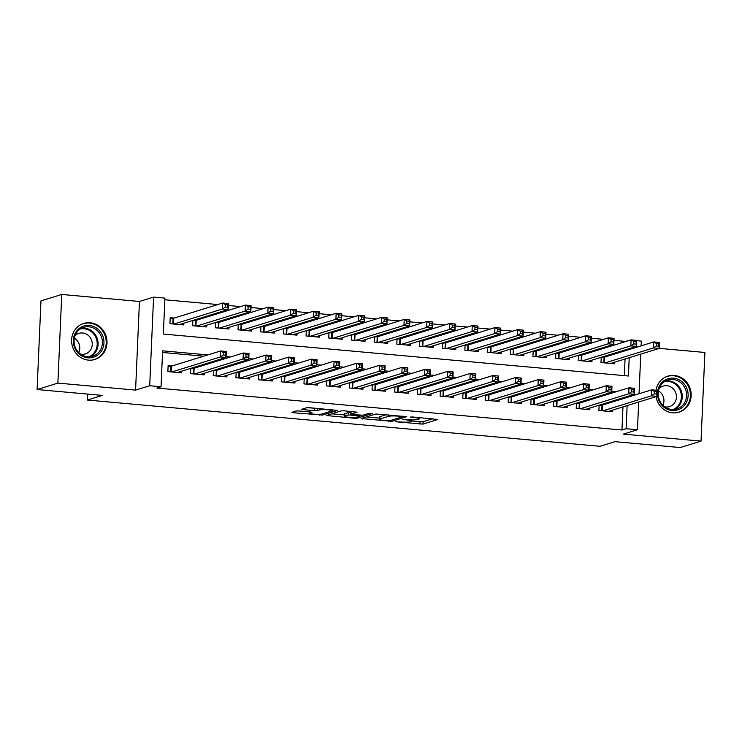 <?xml version="1.0" encoding="UTF-8"?>
<svg xmlns="http://www.w3.org/2000/svg" width="742" height="742" viewBox="0 0 742 742"><rect width="100%" height="100%" fill="white"/><g stroke="black" fill="none" stroke-linecap="round" stroke-linejoin="round"><path stroke-width="1.11" d="M395.282 421.716L422.968 424.118L437.799 419.48L412.589 416.985L410.354 417.087L414.509 417.616A7.596 0.974 -177.5 0 1 419.48 418.757A7.596 0.974 -177.5 0 1 419.017 419.063L417.792 419.443A7.596 0.974 -177.5 0 1 408.063 419.61L402.869 419.369L406.913 419.963A7.596 0.974 -177.5 0 1 411.893 421.104A7.596 0.974 -177.5 0 1 411.43 421.41L410.205 421.79A7.596 0.974 -177.5 0 1 400.476 421.957L395.282 421.716M88.493 360.13A18.865 17.604 72.8 0 0 94.883 359.462A18.865 17.604 72.8 0 0 106.857 339.604A18.865 17.604 72.8 0 0 90.125 322.751A18.865 17.604 72.8 0 0 83.735 323.419A18.865 17.604 72.8 0 0 71.761 343.268A18.865 17.604 72.8 0 0 88.493 360.13M656.03 396.673A18.865 17.604 72.8 0 0 672.66 412.821A18.865 17.604 72.8 0 0 679.041 412.153A18.865 17.604 72.8 0 0 691.025 392.305A18.865 17.604 72.8 0 0 674.293 375.452A18.865 17.604 72.8 0 0 667.902 376.12A18.865 17.604 72.8 0 0 656.011 390.236M299.091 410.966L296.039 411.022L291.921 412.292L293.331 412.747L322.649 415.066L337.48 410.428L309.655 407.701L306.613 407.757L301.484 409.389L314.293 410.762L319.802 409.946A6.353 0.816 -177.5 0 1 326.879 409.723A6.353 0.816 -177.5 0 1 332.101 410.762A6.353 0.816 -177.5 0 1 331.711 411.022L322.047 414.008A6.353 0.816 -177.5 0 1 314.96 414.231A6.353 0.816 -177.5 0 1 309.748 413.192A6.353 0.816 -177.5 0 1 310.128 412.932L311.89 412.339L310.332 411.986L299.091 410.966M37.1 389.531L40.968 300.881L61.753 294.453L57.876 383.104L37.1 389.531L102.322 395.412L87.361 400.04L600.065 446.294L615.025 441.666L680.247 447.547L701.032 441.119L623.326 434.116L637.461 429.739L626.118 428.718L621.963 430.008L156.896 388.047L161.051 386.767L149.708 385.738L153.585 297.088L164.919 298.117L163.351 334.058L628.418 376.008L629.216 357.69M57.876 383.104L135.582 390.107L149.708 385.738M361.178 418.544L391.906 421.317L406.737 416.679L375.86 413.999L361.178 418.544M354.24 418.238L326.406 415.52L341.237 410.873L344.279 410.827L357.078 412.2L350.975 414.138L352.394 414.592L362.894 415.214L369.089 413.294L372.308 413.507L357.282 418.191L354.24 418.238L354.277 417.412M701.032 441.119L704.9 352.469L659.174 348.35M174.185 318.049L170.215 317.687L169.955 323.679L183.571 324.913L183.636 323.299M196.871 320.099L194.654 319.895M219.558 322.139L217.341 321.945M242.244 324.189L240.028 323.985M264.931 326.239L262.705 326.035M287.618 328.279L285.392 328.085M310.304 330.329L308.078 330.125M332.991 332.379L330.765 332.175M355.678 334.419L353.452 334.225M378.364 336.469L376.138 336.265M401.051 338.519L398.825 338.315M423.738 340.559L421.512 340.365M446.424 342.609L444.198 342.405M469.111 344.659L466.885 344.455M491.788 346.7L489.572 346.505M514.475 348.749L512.258 348.545M537.162 350.799L534.945 350.595M559.848 352.84L557.632 352.645M582.535 354.889L580.318 354.685M599.128 405.206L598.896 410.484L612.512 411.717L612.577 410.103M576.441 403.156L576.209 408.434L589.825 409.667L589.899 408.063M553.755 401.107L553.523 406.393L567.138 407.618L567.213 406.013M531.068 399.066L530.845 404.344L544.452 405.577L544.526 403.963M508.381 397.016L508.159 402.303L521.765 403.527L521.839 401.923M485.704 394.967L485.472 400.253L499.078 401.478L499.153 399.873M463.017 392.926L462.785 398.204L476.392 399.437L476.466 397.823M440.331 390.876L440.099 396.163L453.705 397.387L453.779 395.783M417.644 388.827L417.412 394.113L431.019 395.338L431.093 393.733M394.957 386.786L394.725 392.064L408.332 393.297L408.406 391.683M372.271 384.736L372.039 390.023L385.654 391.247L385.719 389.643M349.584 382.687L349.352 387.973L362.968 389.198L363.033 387.593M326.897 380.646L326.666 385.923L340.281 387.157L340.346 385.543M304.211 378.596L303.979 383.883L317.595 385.107L317.659 383.503M281.524 376.546L281.292 381.833L294.908 383.058L294.973 381.453M258.837 374.506L258.606 379.783L272.221 381.017L272.286 379.403M236.151 372.456L235.919 377.743L249.535 378.967L249.6 377.363M213.464 370.406L213.232 375.693L226.848 376.917L226.922 375.313M190.777 368.366L190.546 373.643L204.161 374.877L204.235 373.263M621.963 430.008L622.974 406.894M623.336 398.602L623.373 397.703M612.057 393.028L609.831 392.833M589.371 390.988L587.145 390.784M566.684 388.938L564.458 388.734M543.997 386.888L541.781 386.693M521.311 384.848L519.094 384.644M498.624 382.798L496.407 382.594M475.937 380.748L473.721 380.553M453.251 378.708L451.034 378.503M430.564 376.658L428.347 376.454M407.887 374.608L405.661 374.413M385.2 372.567L382.974 372.363M362.513 370.518L360.287 370.314M339.827 368.468L337.601 368.273M317.14 366.427L314.914 366.223M294.453 364.378L292.227 364.174M271.767 362.328L269.541 362.133M249.08 360.287L246.854 360.083M226.393 358.238L224.167 358.043M203.707 356.188L162.554 352.478M603.135 404.854L600.909 404.65M580.448 402.804L578.222 402.609M557.761 400.763L555.535 400.559M535.075 398.714L532.849 398.51M512.388 396.664L510.162 396.469M489.701 394.623L487.475 394.419M467.015 392.574L464.789 392.37M444.328 390.524L442.102 390.329M421.642 388.483L419.416 388.279M398.955 386.434L396.738 386.23M376.268 384.384L374.051 384.189M353.582 382.343L351.365 382.139M330.895 380.294L328.678 380.089M308.208 378.244L305.992 378.049M285.522 376.203L283.305 375.999M262.844 374.153L260.618 373.959M240.158 372.104L237.932 371.909M217.471 370.063L215.245 369.859M194.784 368.013L192.558 367.819M172.098 365.973L168.128 365.611L167.868 371.603L181.475 372.827L181.549 371.223M625.821 341.505L613.977 340.29M603.506 339.344L591.291 338.241M580.819 337.295L568.604 336.191M558.132 335.245L545.917 334.15M535.446 333.204L523.231 332.101M512.759 331.155L500.544 330.051M490.072 329.105L477.867 328.01M467.386 327.064L455.18 325.961M444.699 325.015L432.493 323.911M422.022 322.965L409.807 321.87M399.335 320.924L387.12 319.821M376.648 318.875L364.433 317.771M353.962 316.825L341.747 315.73M331.275 314.784L319.06 313.68M308.589 312.734L296.373 311.631M285.902 310.685L273.687 309.59M263.215 308.644L251 307.54M240.529 306.594L228.313 305.491M217.842 304.554L164.854 299.768M624.337 375.637L625.061 358.97M625.423 350.688L625.46 349.788M605.222 356.939L603.005 356.735M614.673 362.189L614.599 363.793L600.992 362.569L601.224 357.282M591.986 360.139L591.921 361.744L578.306 360.519L578.537 355.242M569.299 358.089L569.235 359.703L555.619 358.469L555.851 353.192M546.613 356.049L546.548 357.653L532.932 356.429L533.164 351.142M523.926 353.999L523.861 355.613L510.246 354.379L510.477 349.102M501.24 351.958L501.175 353.563L487.559 352.329L487.791 347.052M478.553 349.909L478.488 351.513L464.872 350.289L465.104 345.002M455.866 347.859L455.801 349.473L442.186 348.239L442.418 342.962M433.189 345.818L433.115 347.423L419.499 346.189L419.731 340.912M410.502 343.769L410.428 345.373L396.812 344.149L397.044 338.862M387.816 341.719L387.741 343.333L374.135 342.099L374.358 336.822M365.129 339.678L365.055 341.283L351.448 340.059L351.671 334.772M342.442 337.629L342.368 339.233L328.762 338.009L328.994 332.722M319.756 335.579L319.681 337.193L306.075 335.959L306.307 330.682M297.069 333.538L296.995 335.143L283.388 333.919L283.62 328.632M274.382 331.488L274.308 333.093L260.702 331.869L260.934 326.582M251.696 329.439L251.621 331.053L238.015 329.819L238.247 324.542M229.009 327.398L228.944 329.003L215.328 327.778L215.56 322.492M206.322 325.348L206.257 326.953L192.642 325.729L192.874 320.442M87.621 394.085L87.361 400.04M135.582 390.107L139.45 301.465L61.753 294.453M139.45 301.465L153.585 297.088M625.831 341.357L630.348 340.105M636.738 340.68L641.329 341.097L641.125 345.837M207.862 354.908L162.619 350.827L161.051 386.767M616.212 391.748L611.751 391.34M593.526 389.698L589.065 389.3M570.839 387.649L566.378 387.25M548.153 385.608L543.691 385.2M525.466 383.558L521.005 383.16M502.779 381.509L498.318 381.11M480.093 379.468L475.631 379.06M457.415 377.418L452.945 377.019M434.729 375.369L430.258 374.97M412.042 373.328L407.571 372.92M389.355 371.278L384.885 370.879M366.669 369.228L362.207 368.83M343.982 367.188L339.521 366.78M321.295 365.138L316.834 364.739M298.609 363.098L294.147 362.69M275.922 361.048L271.461 360.64M253.235 358.998L248.774 358.599M230.549 356.958L226.087 356.55M626.118 428.718L627.129 405.605M627.491 397.322L627.528 396.423M640.763 354.12L639.029 393.752M638.667 402.034L637.461 429.739M629.578 349.399L629.615 348.499M411.903 421.039L423.079 421.725L432.558 418.785M366.381 416.93L379.403 418.108M387.556 420.788L389.689 420.751L402.581 416.772L398.361 416.16A7.596 0.974 -177.5 0 0 388.623 416.327L379.811 419.054A7.596 0.974 -177.5 0 0 379.347 419.36A7.596 0.974 -177.5 0 0 384.328 420.501L387.556 420.788M379.347 419.36L379.459 416.967A7.596 0.974 -177.5 0 1 379.913 416.652L386.461 414.63M344.474 414.954L331.757 413.804M351.838 411.504L350.938 411.838L350.836 414.231M344.798 416.049A6.353 0.816 -177.5 0 0 344.409 416.308A6.353 0.816 -177.5 0 0 349.63 417.338A6.353 0.816 -177.5 0 0 356.716 417.125L360.26 415.974L358.711 415.613L348.202 414.991L344.798 416.049L344.9 413.646A6.353 0.816 -177.5 0 0 344.52 413.906L344.409 416.308M350.91 412.515L348.313 412.598L348.202 414.991M344.9 413.646L348.313 412.598M306.928 407.692L317.122 408.378M610.629 363.441L659.174 348.425L653.507 347.915L653.767 341.923L604.554 357.143L601.215 357.505M656.466 343.537L653.767 341.923L659.434 342.433L659.174 348.425L658.738 343.741L656.466 343.537L656.364 345.939L658.636 346.143M656.364 345.939L653.507 347.915L604.962 362.921M658.738 343.741L659.434 342.433M599.119 405.429L602.467 405.058L651.671 389.838L657.347 390.357L657.078 396.339L608.542 411.356M656.54 394.058L657.078 396.339L651.411 395.829L651.671 389.838L654.379 391.461L654.268 393.854L656.54 394.058L656.642 391.665L654.379 391.461M602.866 410.845L651.411 395.829L654.268 393.854M657.347 390.357L656.642 391.665M673.513 378.17A16.324 15.23 -107.2 0 1 688.122 395.727A16.324 15.23 -107.2 0 1 672.104 410.512A16.324 15.23 -107.2 0 1 657.495 392.963A16.324 15.23 -107.2 0 1 673.513 378.17M671.742 409.445A15.118 14.107 72.8 0 0 676.862 408.907A15.118 14.107 72.8 0 0 686.452 393A15.118 14.107 72.8 0 0 673.05 379.496A15.118 14.107 72.8 0 0 667.93 380.034A15.118 14.107 72.8 0 0 658.33 395.94A15.118 14.107 72.8 0 0 671.742 409.445M658.488 390.904A10.759 10.045 -107.2 0 1 662.931 405.271M664.823 406.857A10.759 10.045 72.8 0 0 665.862 407.006A10.759 10.045 72.8 0 0 669.507 406.625A10.759 10.045 72.8 0 0 676.333 395.3A10.759 10.045 72.8 0 0 666.789 385.682A10.759 10.045 72.8 0 0 663.144 386.063A10.759 10.045 72.8 0 0 659.146 388.52M675.906 412.802A18.745 17.483 72.8 0 0 678.346 412.246A18.745 17.483 72.8 0 0 690.245 392.518A18.745 17.483 72.8 0 0 673.615 375.777A18.745 17.483 72.8 0 0 667.271 376.435A18.745 17.483 72.8 0 0 664.943 377.353M102.257 334.753A16.324 15.23 -107.2 0 1 95.69 356.336A16.324 15.23 -107.2 0 1 75.025 348.536A16.324 15.23 -107.2 0 1 81.601 326.944A16.324 15.23 -107.2 0 1 102.257 334.753M75.619 348.146A15.118 14.107 72.8 0 0 92.694 356.216A15.118 14.107 72.8 0 0 100.829 335.393A15.118 14.107 72.8 0 0 83.763 327.333A15.118 14.107 72.8 0 0 75.619 348.146M74.321 338.204A10.759 10.045 -107.2 0 1 78.652 342.962A10.759 10.045 -107.2 0 1 78.763 352.571M80.655 354.157A10.759 10.045 72.8 0 0 85.339 353.925A10.759 10.045 72.8 0 0 91.136 339.103A10.759 10.045 72.8 0 0 78.977 333.362A10.759 10.045 72.8 0 0 74.979 335.82M91.739 360.102A18.745 17.483 72.8 0 0 94.178 359.545A18.745 17.483 72.8 0 0 104.27 333.733A18.745 17.483 72.8 0 0 83.104 323.735A18.745 17.483 72.8 0 0 80.776 324.662M587.942 361.391L636.488 346.375L630.821 345.865L631.08 339.873L581.867 355.093L578.528 355.464M633.779 341.496L631.08 339.873L636.747 340.392L636.488 346.375L636.052 341.7L633.779 341.496L633.677 343.889L635.95 344.093M633.677 343.889L630.821 345.865L582.275 360.881M636.052 341.7L636.747 340.392M565.265 359.341L613.801 344.334L608.134 343.824L608.394 337.833L559.19 353.044L555.841 353.415M611.093 339.446L608.394 337.833L614.061 338.343L613.801 344.334L613.365 339.65L611.093 339.446L610.991 341.839L613.263 342.043M610.991 341.839L608.134 343.824L559.589 358.831M613.365 339.65L614.061 338.343M542.578 357.301L591.114 342.285L585.447 341.774L585.707 335.783L536.503 351.003L533.155 351.374M588.406 337.397L585.707 335.783L591.374 336.293L591.114 342.285L590.678 337.601L588.406 337.397L588.304 339.799L590.576 340.003M588.304 339.799L585.447 341.774L536.902 356.781M590.678 337.601L591.374 336.293M519.892 355.251L568.428 340.235L562.761 339.725L563.02 333.733L513.816 348.953L510.468 349.324M565.719 335.356L563.02 333.733L568.687 334.252L568.428 340.235L567.992 335.56L565.719 335.356L565.617 337.749L567.89 337.953M565.617 337.749L562.761 339.725L514.215 354.741M567.992 335.56L568.687 334.252M576.432 403.379L579.78 403.008L628.984 387.797L634.66 388.307L634.391 394.299L585.855 409.306M633.853 392.008L634.391 394.299L628.724 393.789L628.984 387.797L631.692 389.411L631.581 391.804L633.853 392.008L633.956 389.615L631.692 389.411M580.179 408.796L628.724 393.789L631.581 391.804M634.66 388.307L633.956 389.615M553.745 401.339L557.094 400.968L606.297 385.747L611.974 386.257L611.714 392.249L563.169 407.265M611.167 389.967L611.714 392.249L606.038 391.739L606.297 385.747L609.006 387.361L608.894 389.763L611.167 389.967L611.269 387.565L609.006 387.361M557.492 406.746L606.038 391.739L608.894 389.763M611.974 386.257L611.269 387.565M531.059 399.289L534.407 398.918L583.611 383.697L589.287 384.217L589.027 390.199L540.482 405.215M588.48 387.918L589.027 390.199L583.351 389.689L583.611 383.697L586.319 385.321L586.217 387.714L588.48 387.918L588.582 385.525L586.319 385.321M534.815 404.705L583.351 389.689L586.217 387.714M589.287 384.217L588.582 385.525M508.372 397.239L511.72 396.877L560.924 381.657L566.6 382.167L566.341 388.159L517.795 403.166M565.794 385.868L566.341 388.159L560.664 387.649L560.924 381.657L563.632 383.271L563.53 385.664L565.794 385.868L565.896 383.475L563.632 383.271M512.128 402.656L560.664 387.649L563.53 385.664M566.6 382.167L565.896 383.475M497.205 353.201L545.741 338.194L540.074 337.684L540.334 331.693L491.13 346.904L487.782 347.275M543.042 333.306L540.334 331.693L546.01 332.203L545.741 338.194L545.305 333.51L543.042 333.306L542.931 335.699L545.203 335.903M542.931 335.699L540.074 337.684L491.529 352.691M545.305 333.51L546.01 332.203M485.685 395.198L489.034 394.827L538.238 379.607L543.914 380.117L543.654 386.109L495.109 401.125M543.107 383.827L543.654 386.109L537.978 385.599L538.238 379.607L540.946 381.221L540.844 383.623L543.107 383.827L543.218 381.434L540.946 381.221M489.442 400.606L537.978 385.599L540.844 383.623M543.914 380.117L543.218 381.434M474.518 351.161L523.054 336.145L517.387 335.634L517.647 329.643L468.443 344.863L465.095 345.234M520.355 331.257L517.647 329.643L523.323 330.153L523.054 336.145L522.618 331.461L520.355 331.257L520.244 333.659L522.516 333.863M520.244 333.659L517.387 335.634L468.842 350.641M522.618 331.461L523.323 330.153M463.008 393.149L466.347 392.778L515.56 377.567L521.227 378.077L520.967 384.059L472.422 399.075M520.42 381.778L520.967 384.059L515.291 383.549L515.56 377.567L518.259 379.181L518.157 381.573L520.42 381.778L520.532 379.385L518.259 379.181M466.755 398.565L515.291 383.549L518.157 381.573M521.227 378.077L520.532 379.385M451.832 349.111L500.368 334.095L494.701 333.585L494.96 327.593L445.757 342.813L442.408 343.184M497.669 329.216L494.96 327.593L500.637 328.112L500.368 334.095L499.932 329.42L497.669 329.216L497.557 331.609L499.83 331.813M497.557 331.609L494.701 333.585L446.155 348.601M499.932 329.42L500.637 328.112M440.321 391.099L443.66 390.737L492.873 375.517L498.541 376.027L498.281 382.019L449.735 397.026M497.734 379.737L498.281 382.019L492.605 381.509L492.873 375.517L495.573 377.131L495.471 379.524L497.734 379.737L497.845 377.335L495.573 377.131M444.068 396.516L492.605 381.509L495.471 379.524M498.541 376.027L497.845 377.335M429.145 347.061L477.681 332.054L472.014 331.544L472.274 325.553L423.07 340.763L419.722 341.135M474.982 327.166L472.274 325.553L477.95 326.063L477.681 332.054L477.245 327.37L474.982 327.166L474.871 329.559L477.143 329.763M474.871 329.559L472.014 331.544L423.469 346.551M477.245 327.37L477.95 326.063M417.635 389.058L420.974 388.687L470.187 373.467L475.854 373.977L475.594 379.969L427.049 394.985M475.047 377.687L475.594 379.969L469.918 379.459L470.187 373.467L472.886 375.081L472.784 377.483L475.047 377.687L475.158 375.294L472.886 375.081M421.382 394.475L469.918 379.459L472.784 377.483M475.854 373.977L475.158 375.294M406.458 345.021L455.004 330.005L449.327 329.494L449.587 323.503L400.383 338.723L397.035 339.094M452.295 325.117L449.587 323.503L455.263 324.013L455.004 330.005L454.558 325.321L452.295 325.117L452.184 327.519L454.456 327.723M452.184 327.519L449.327 329.494L400.791 344.501M454.558 325.321L455.263 324.013M394.948 387.009L398.287 386.638L447.5 371.427L453.167 371.937L452.908 377.928L404.362 392.935M452.37 375.637L452.908 377.928L447.24 377.409L447.5 371.427L450.199 373.041L450.097 375.433L452.37 375.637L452.472 373.245L450.199 373.041M398.695 392.425L447.24 377.409L450.097 375.433M453.167 371.937L452.472 373.245M383.772 342.971L432.317 327.955L426.641 327.445L426.9 321.462L377.697 336.673L374.348 337.044M429.609 323.076L426.9 321.462L432.577 321.972L432.317 327.955L431.872 323.28L429.609 323.076L429.507 325.469L431.77 325.673M429.507 325.469L426.641 327.445L378.105 342.461M431.872 323.28L432.577 321.972M372.261 384.959L375.61 384.597L424.814 369.377L430.481 369.887L430.221 375.879L381.676 390.886M429.683 373.597L430.221 375.879L424.554 375.369L424.814 369.377L427.513 370.991L427.411 373.384L429.683 373.597L429.785 371.195L427.513 370.991M376.008 390.375L424.554 375.369L427.411 373.384M430.481 369.887L429.785 371.195M361.085 340.921L409.63 325.914L403.954 325.404L404.214 319.412L355.01 334.633L351.662 334.994M406.922 321.026L404.214 319.412L409.89 319.923L409.63 325.914L409.185 321.23L406.922 321.026L406.82 323.419L409.083 323.623M406.82 323.419L403.954 325.404L355.418 340.411M409.185 321.23L409.89 319.923M349.575 382.918L352.923 382.547L402.127 367.327L407.794 367.837L407.534 373.829L358.998 388.845M406.996 371.547L407.534 373.829L401.867 373.319L402.127 367.327L404.826 368.95L404.724 371.343L406.996 371.547L407.098 369.154L404.826 368.95M353.322 388.335L401.867 373.319L404.724 371.343M407.794 367.837L407.098 369.154M338.398 338.881L386.944 323.864L381.267 323.354L381.527 317.363L332.323 332.583L328.975 332.954M384.235 318.977L381.527 317.363L387.203 317.873L386.944 323.864L386.508 319.19L384.235 318.977L384.133 321.379L386.397 321.583M384.133 321.379L381.267 323.354L332.731 338.361M386.508 319.19L387.203 317.873M326.888 380.869L330.236 380.498L379.44 365.287L385.107 365.797L384.848 371.788L336.312 386.795M384.31 369.497L384.848 371.788L379.181 371.269L379.44 365.287L382.139 366.9L382.037 369.293L384.31 369.497L384.412 367.105L382.139 366.9M330.635 386.285L379.181 371.269L382.037 369.293M385.107 365.797L384.412 367.105M315.712 336.831L364.257 321.824L358.581 321.305L358.85 315.322L309.637 330.533L306.298 330.904M361.549 316.936L358.85 315.322L364.517 315.832L364.257 321.824L363.821 317.14L361.549 316.936L361.447 319.329L363.71 319.533M361.447 319.329L358.581 321.305L310.045 336.321M363.821 317.14L364.517 315.832M304.201 378.819L307.55 378.457L356.754 363.237L362.421 363.747L362.161 369.739L313.625 384.746M361.623 367.457L362.161 369.739L356.494 369.228L356.754 363.237L359.453 364.851L359.351 367.253L361.623 367.457L361.725 365.055L359.453 364.851M307.949 384.235L356.494 369.228L359.351 367.253M362.421 363.747L361.725 365.055M293.025 334.781L341.57 319.774L335.894 319.264L336.163 313.272L286.95 328.493L283.611 328.854M338.862 314.886L336.163 313.272L341.83 313.783L341.57 319.774L341.135 315.09L338.862 314.886L338.76 317.279L341.023 317.493M338.76 317.279L335.894 319.264L287.358 334.271M341.135 315.09L341.83 313.783M281.515 376.778L284.863 376.407L334.067 361.187L339.743 361.697L339.474 367.689L290.938 382.705M338.936 365.407L339.474 367.689L333.807 367.179L334.067 361.187L336.775 362.81L336.664 365.203L338.936 365.407L339.038 363.014L336.775 362.81M285.262 382.195L333.807 367.179L336.664 365.203M339.743 361.697L339.038 363.014M270.338 332.741L318.884 317.724L313.207 317.214L313.476 311.223L264.263 326.443L260.924 326.814M316.175 312.836L313.476 311.223L319.143 311.733L318.884 317.724L318.448 313.05L316.175 312.836L316.073 315.239L318.337 315.443M316.073 315.239L313.207 317.214L264.671 332.231M318.448 313.05L319.143 311.733M258.828 374.729L262.176 374.358L311.38 359.147L317.057 359.657L316.788 365.648L268.252 380.655M316.25 363.357L316.788 365.648L311.121 365.129L311.38 359.147L314.089 360.76L313.977 363.153L316.25 363.357L316.352 360.964L314.089 360.76M262.575 380.145L311.121 365.129L313.977 363.153M317.057 359.657L316.352 360.964M247.652 330.691L296.197 315.684L290.53 315.165L290.79 309.182L241.577 324.393L238.238 324.764M293.489 310.796L290.79 309.182L296.457 309.692L296.197 315.684L295.761 311L293.489 310.796L293.387 313.189L295.659 313.393M293.387 313.189L290.53 315.165L241.985 330.181M295.761 311L296.457 309.692M236.141 372.679L239.49 372.317L288.694 357.097L294.37 357.607L294.101 363.599L245.565 378.606M293.563 361.317L294.101 363.599L288.434 363.088L288.694 357.097L291.402 358.711L291.291 361.113L293.563 361.317L293.665 358.915L291.402 358.711M239.889 378.095L288.434 363.088L291.291 361.113M294.37 357.607L293.665 358.915M224.965 328.641L273.51 313.634L267.843 313.124L268.103 307.132L218.899 322.353L215.551 322.714M270.802 308.746L268.103 307.132L273.77 307.642L273.51 313.634L273.075 308.95L270.802 308.746L270.7 311.139L272.973 311.352M270.7 311.139L267.843 313.124L219.298 328.131M273.075 308.95L273.77 307.642M213.455 370.638L216.803 370.267L266.007 355.047L271.683 355.557L271.424 361.549L222.878 376.565M270.876 359.267L271.424 361.549L265.747 361.039L266.007 355.047L268.715 356.67L268.604 359.063L270.876 359.267L270.978 356.874L268.715 356.67M217.202 376.055L265.747 361.039L268.604 359.063M271.683 355.557L270.978 356.874M202.288 326.601L250.824 311.584L245.157 311.074L245.417 305.083L196.213 320.303L192.864 320.674M248.116 306.706L245.417 305.083L251.084 305.593L250.824 311.584L250.388 306.91L248.116 306.706L248.013 309.099L250.286 309.303M248.013 309.099L245.157 311.074L196.611 326.09M250.388 306.91L251.084 305.593M190.768 368.588L194.116 368.217L243.32 353.007L248.997 353.517L248.737 359.508L200.192 374.515M248.19 357.217L248.737 359.508L243.061 358.989L243.32 353.007L246.029 354.62L245.917 357.013L248.19 357.217L248.292 354.824L246.029 354.62M194.525 374.005L243.061 358.989L245.917 357.013M248.997 353.517L248.292 354.824M179.601 324.551L228.137 309.544L222.47 309.024L222.73 303.042L173.526 318.253L170.178 318.624M225.429 304.656L222.73 303.042L228.397 303.552L228.137 309.544L227.701 304.86L225.429 304.656L225.327 307.049L227.599 307.253M225.327 307.049L222.47 309.024L173.925 324.041M227.701 304.86L228.397 303.552M168.082 366.539L171.43 366.177L220.634 350.957L226.31 351.467L226.05 357.458L177.505 372.465M225.503 355.177L226.05 357.458L220.374 356.948L220.634 350.957L223.342 352.571L223.24 354.973L225.503 355.177L225.605 352.775L223.342 352.571M171.838 371.955L220.374 356.948L223.24 354.973M226.31 351.467L225.605 352.775M423.079 421.725L422.968 424.118M420.028 421.771L419.926 424.164M391.962 420.055L391.906 421.317M388.891 420.835L388.864 421.363M362.625 418.089L362.588 418.998M388.687 414.834L388.623 416.327M379.913 416.652L379.811 419.054M328.001 414.973L327.964 415.872M351.087 411.736L350.975 414.138M357.338 416.93L357.282 418.191M351.272 414.426L351.244 414.945M310.175 411.968L310.128 412.932M319.858 408.619L319.802 409.946M317.428 408.406L317.335 410.706M314.395 408.36L314.293 410.762M303.079 408.842L303.042 409.742M322.705 413.804L322.649 415.066M319.644 414.305L319.607 415.121M293.378 411.847L293.331 412.747M604.554 357.143L604.303 362.866M604.081 357.217L603.84 362.819M601.743 410.743L601.994 405.141M602.216 410.78L602.467 405.058M665.815 380.887A15.118 14.107 -107.2 0 1 668.718 380.832A15.118 14.107 -107.2 0 1 681.917 393.139A15.118 14.107 -107.2 0 1 674.636 409.389M673.087 409.501A14.617 13.644 72.8 0 0 681.156 393.891A14.617 13.644 72.8 0 0 668.282 381.453A14.617 13.644 72.8 0 0 664.48 381.676M81.657 328.187A15.118 14.107 -107.2 0 1 96.506 336.729A15.118 14.107 -107.2 0 1 90.468 356.689M88.919 356.8A14.617 13.644 72.8 0 0 95.681 337.072A14.617 13.644 72.8 0 0 80.322 328.975M581.867 355.093L581.626 360.816M581.394 355.177L581.153 360.779M559.19 353.044L558.939 358.776M558.707 353.127L558.466 358.729M536.503 351.003L536.253 356.726M536.021 351.087L535.78 356.679M513.816 348.953L513.566 354.676M513.343 349.037L513.093 354.639M579.057 408.694L579.307 403.091M579.53 408.74L579.78 403.008M556.37 406.653L556.621 401.051M556.843 406.69L557.094 400.968M533.693 404.603L533.934 399.001M534.157 404.64L534.407 398.918M511.006 402.554L511.247 396.951M511.47 402.6L511.72 396.877M491.13 346.904L490.879 352.635M490.657 346.987L490.406 352.589M488.319 400.513L488.561 394.911M488.783 400.55L489.034 394.827M468.443 344.863L468.193 350.586M467.97 344.947L467.72 350.549M465.633 398.463L465.874 392.861M466.097 398.5L466.347 392.778M445.757 342.813L445.506 348.536M445.283 342.897L445.033 348.499M442.946 396.413L443.187 390.811M443.41 396.46L443.66 390.737M423.07 340.763L422.819 346.495M422.597 340.847L422.346 346.449M420.26 394.373L420.501 388.771M420.723 394.41L420.974 388.687M400.383 338.723L400.133 344.446M399.91 338.806L399.669 344.409M397.573 392.323L397.814 386.721M398.037 392.37L398.287 386.638M377.697 336.673L377.446 342.396M377.224 336.757L376.982 342.359M374.886 390.273L375.127 384.671M375.359 390.32L375.61 384.597M355.01 334.633L354.759 340.355M354.537 334.707L354.296 340.309M352.2 388.233L352.441 382.631M352.673 388.27L352.923 382.547M332.323 332.583L332.073 338.306M331.85 332.666L331.609 338.269M329.513 386.183L329.754 380.581M329.986 386.23L330.236 380.498M309.637 330.533L309.386 336.256M309.164 330.617L308.922 336.219M306.826 384.133L307.077 378.531M307.299 384.18L307.55 378.457M286.95 328.493L286.7 334.215M286.477 328.567L286.236 334.169M284.14 382.093L284.39 376.491M284.613 382.13L284.863 376.407M264.263 326.443L264.013 332.166M263.79 326.526L263.549 332.128M261.453 380.043L261.703 374.441M261.926 380.089L262.176 374.358M241.577 324.393L241.335 330.125M241.104 324.477L240.862 330.079M238.766 377.993L239.017 372.391M239.239 378.04L239.49 372.317M218.899 322.353L218.649 328.075M218.417 322.427L218.176 328.029M216.08 375.953L216.33 370.351M216.553 375.99L216.803 370.267M196.213 320.303L195.962 326.026M195.73 320.386L195.489 325.988M193.402 373.903L193.643 368.301M193.866 373.949L194.116 368.217M173.526 318.253L173.276 323.985M173.053 318.337L172.803 323.939M170.716 371.853L170.957 366.251M171.179 371.9L171.43 366.177M411.949 419.824L411.893 421.104M419.536 417.616L419.48 418.757M402.702 416.095L402.674 416.698M360.297 415.297L360.26 415.974M309.804 411.94L309.748 413.192M332.147 409.732L332.101 410.762M667.271 376.435L666.038 376.815M678.346 412.246L677.112 412.626M83.104 323.735L81.87 324.124M94.178 359.545L92.945 359.935"/></g></svg>
